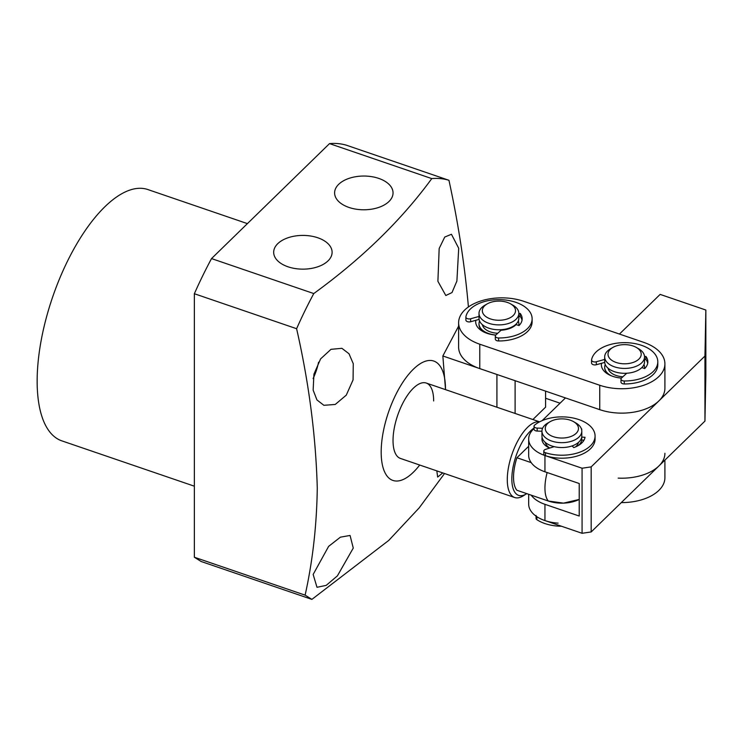 <?xml version="1.0" encoding="UTF-8"?>
<svg xmlns="http://www.w3.org/2000/svg" width="743" height="743" viewBox="0 0 743 743"><rect width="100%" height="100%" fill="white"/><g stroke="black" fill="none" stroke-linecap="round" stroke-linejoin="round"><path stroke-width="1.11" d="M526.759 493.64A36.518 15.204 -71.1 0 1 526.527 493.789L523.313 495.804A39.843 16.587 -71.1 0 1 514.695 497.531A39.843 16.587 -71.1 0 1 507.283 479.625A39.843 16.587 -71.1 0 1 518.363 439.856A39.843 16.587 -71.1 0 1 539.511 421.875M526.527 493.789A36.518 15.204 -71.1 0 1 511.834 478.956A36.518 15.204 -71.1 0 1 534.05 428.052M548.334 501.023L563.538 503.132L579.224 499.435A26.562 15.334 0 0 1 548.334 501.023A33.203 13.82 -71.1 0 1 547.145 472.539A33.203 13.82 108.9 0 0 544.944 488.049A33.203 13.82 108.9 0 0 548.334 501.023L516.914 490.269A33.203 13.82 -71.1 0 1 516.914 457.744L528.672 446.283M531.189 462.629L516.914 457.744M618.157 478.111A43.159 24.918 0 0 0 664.911 453.276M560.055 403.198L545.576 398.248M621.306 502.593A43.159 24.918 0 0 0 664.911 477.675L664.911 460.103M464.644 310.063A43.159 24.918 0 0 0 458.617 322.768A43.159 24.918 0 0 0 479.774 344.213L599.74 385.255A43.159 24.918 0 0 0 643.113 385.468A43.159 24.918 0 0 0 664.911 363.819A43.159 24.918 0 0 0 643.754 342.374L523.787 301.333A43.159 24.918 0 0 0 464.644 310.063M458.617 322.768L458.617 347.167A43.159 24.918 0 0 0 479.774 368.612L479.774 344.213M495.767 335.084A23.237 13.42 180 0 1 482.495 331.285A23.237 13.42 180 0 1 475.826 320.298M479.003 316.434L470.644 318.766A3.316 1.913 180 0 1 465.88 317.038A3.316 1.913 180 0 1 465.898 316.834A33.203 19.169 180 0 1 476.811 304.509A33.203 19.169 180 0 1 512.494 301.314A33.203 19.169 180 0 1 532.127 318.812A33.203 19.169 180 0 1 521.038 333.115A33.203 19.169 180 0 1 498.59 337.981A3.316 1.913 180 0 1 495.302 336.059A3.316 1.913 180 0 1 495.813 335.037A19.922 11.498 180 0 1 479.003 323.688L479.003 324.505A19.922 11.498 0 0 0 483.758 331.963M621.445 378.085A23.237 13.42 180 0 1 608.173 374.277A23.237 13.42 180 0 1 601.505 363.299M611.322 375.8A19.922 11.498 180 0 1 604.681 367.228L604.681 367.506A19.922 11.498 0 0 0 609.436 374.955M495.813 335.037L501.051 330.245A19.922 11.498 -0 0 0 512.187 327.394A19.922 11.498 -0 0 0 516.134 324.607L519.004 325.573A23.237 13.42 -0 0 0 522.162 318.812A23.237 13.42 -0 0 0 520.193 313.407L520.193 316.388A23.237 13.42 180 0 1 522.023 320.307A23.237 13.42 -0 0 0 520.193 316.388L518.846 316.732M604.681 359.426L596.323 361.757A3.316 1.913 180 0 1 591.558 360.03A3.316 1.913 180 0 1 591.577 359.835A33.203 19.169 180 0 1 602.499 347.51A33.203 19.169 180 0 1 638.172 344.315A33.203 19.169 180 0 1 657.806 361.813A33.203 19.169 180 0 1 646.716 376.107A33.203 19.169 180 0 1 624.269 380.983A3.316 1.913 180 0 1 620.981 379.06A3.316 1.913 180 0 1 621.492 378.038L626.73 373.246A19.922 11.498 -0 0 0 637.875 370.385A19.922 11.498 -0 0 0 641.813 367.599L644.683 368.565A23.237 13.42 -0 0 0 647.85 361.813A23.237 13.42 -0 0 0 645.881 356.408L645.881 359.389A23.237 13.42 180 0 1 647.701 363.299A23.237 13.42 -0 0 0 645.881 359.389L644.525 359.733M599.74 385.255L599.74 409.653L479.774 368.612M599.74 409.653A43.159 24.918 0 0 0 643.113 409.867A43.159 24.918 0 0 0 664.911 388.217L664.911 363.819M518.772 325.49A19.922 11.498 0 0 0 518.846 324.505L518.846 323.688A19.922 11.498 180 0 1 518.614 325.443M644.45 368.491A19.922 11.498 0 0 0 644.525 367.506L644.525 367.228A19.922 11.498 180 0 1 644.413 368.472M542.065 440.246A19.922 11.498 180 0 1 542.511 438.76M549.764 448.029A16.597 9.585 180 0 1 546.021 444.314A16.597 9.585 180 0 1 545.362 442.484M542.594 428.265L537.18 428.089A3.316 1.913 180 0 1 534.05 426.176A3.316 1.913 180 0 1 534.644 425.08A33.203 19.169 180 0 1 554.547 417.352A33.203 19.169 180 0 1 595.078 436.048A33.203 19.169 180 0 1 569.203 454.744A33.203 19.169 180 0 1 545.483 452.719A3.316 1.913 180 0 1 543.802 451.047A3.316 1.913 180 0 1 545.529 449.376L554.129 446.645A19.922 11.498 -0 0 0 566.268 447.267A19.922 11.498 -0 0 0 572.064 445.93L573.754 447.583A23.237 13.42 -0 0 0 585.02 437.274L581.713 437.098A19.922 11.498 -0 0 0 581.797 436.048A19.922 11.498 180 0 1 564.856 447.416A19.922 11.498 180 0 1 542.845 439.457A19.922 11.498 180 0 1 541.953 436.048L541.953 431.172A19.922 11.498 180 0 1 547.786 423.036L550.136 421.68A16.597 9.585 180 0 1 573.615 421.68A16.597 9.585 180 0 1 577.729 425.618A16.597 9.585 180 0 1 566.798 437.608A16.597 9.585 180 0 1 546.021 431.302A16.597 9.585 180 0 1 550.136 421.68M573.615 421.68L575.955 423.036A19.922 11.498 180 0 1 580.896 427.764A19.922 11.498 180 0 1 581.797 431.172A19.922 11.498 180 0 1 564.856 442.54A19.922 11.498 180 0 1 542.845 434.581A19.922 11.498 180 0 1 541.953 431.172M581.23 438.76A19.922 11.498 180 0 1 581.685 440.246M578.379 442.484A16.597 9.585 180 0 1 575.565 446.896M479.003 323.688A19.922 11.498 180 0 1 479.569 320.985M497.773 333.254A16.597 9.585 180 0 1 482.421 324.71M510.664 303.906L513.014 305.262A19.922 11.498 180 0 1 518.846 313.388L518.846 318.273A19.922 11.498 180 0 1 505.472 329.13A19.922 11.498 180 0 1 479.003 318.273L479.003 313.388A19.922 11.498 180 0 1 484.835 305.262L487.185 303.906A16.597 9.585 180 0 1 493.463 301.63A16.597 9.585 180 0 1 510.664 303.906A16.597 9.585 180 0 1 504.386 319.731A16.597 9.585 180 0 1 484.863 315.775A16.597 9.585 180 0 1 487.185 303.906M518.846 313.388A19.922 11.498 180 0 1 505.472 324.254A19.922 11.498 180 0 1 479.003 313.388M518.289 320.985A19.922 11.498 180 0 1 518.846 323.688M515.428 324.71A16.597 9.585 180 0 1 515.261 325.397M643.967 364.525A19.922 11.498 180 0 1 644.525 367.228M622.885 376.766A16.597 9.585 180 0 1 620.182 376.469A16.597 9.585 180 0 1 608.099 368.249M636.342 347.445L638.692 348.801A19.922 11.498 180 0 1 644.525 356.928L644.525 361.813A19.922 11.498 180 0 1 619.3 372.893A19.922 11.498 180 0 1 604.681 361.813L604.681 356.928A19.922 11.498 180 0 1 610.514 348.801L612.864 347.445A16.597 9.585 180 0 1 629.024 344.984A16.597 9.585 180 0 1 636.342 347.445A16.597 9.585 180 0 1 638.952 359.045A16.597 9.585 180 0 1 620.182 363.457A16.597 9.585 180 0 1 612.864 347.445M644.525 356.928A19.922 11.498 180 0 1 619.3 368.017A19.922 11.498 180 0 1 604.681 356.928M604.681 367.228A19.922 11.498 180 0 1 605.248 364.525M620.981 379.06L620.981 382.041A3.316 1.913 -0 0 0 624.269 383.964A33.203 19.169 -0 0 0 646.716 379.088A33.203 19.169 -0 0 0 657.806 364.794L657.806 361.813M645.881 356.408L644.525 356.751M591.577 362.816A3.316 1.913 -0 0 0 591.558 363.011A3.316 1.913 -0 0 0 596.323 364.739L596.323 361.757M604.709 362.408L596.323 364.739M495.302 336.059L495.302 339.049A3.316 1.913 -0 0 0 498.59 340.963A33.203 19.169 -0 0 0 521.038 336.096A33.203 19.169 -0 0 0 532.127 321.793L532.127 318.812M520.193 313.407L518.846 313.75M465.898 319.815A3.316 1.913 -0 0 0 465.88 320.019A3.316 1.913 -0 0 0 470.644 321.747L470.644 318.766M479.096 319.388L470.644 321.747M543.802 451.047L543.802 454.038A3.316 1.913 -0 0 0 545.483 455.7A33.203 19.169 -0 0 0 569.203 457.725A33.203 19.169 -0 0 0 595.078 439.029L595.078 436.048M581.528 429.296L581.843 429.185A23.237 13.42 -0 0 0 581.332 428.711M534.05 426.176L534.05 429.157A3.316 1.913 -0 0 0 537.18 431.07L537.18 428.089M541.953 431.228L537.18 431.07M581.713 437.098L581.713 440.079A19.922 11.498 180 0 1 578.286 445.549M583.97 440.2L581.713 440.079M549.588 448.085A19.922 11.498 180 0 1 541.953 439.029A19.922 11.498 180 0 1 542.121 437.543M534.05 428.535L533.307 429.259A33.203 19.169 0 0 0 528.672 439.029A33.203 19.169 0 0 0 544.944 455.524L582.075 468.229L591.177 466.883L704.949 356.036L705.85 310.035L660.146 294.395L619.439 334.062M565.469 397.923L542.176 420.612M704.949 356.036L704.949 421.095L705.85 375.094L705.85 310.035M704.949 421.095L591.177 531.942L591.177 466.883M582.075 468.229L582.075 533.288L544.944 520.583L544.944 504.321L579.224 516.041L579.224 483.517L544.944 471.786L544.944 455.524M528.672 439.029L528.672 455.292A33.203 19.169 0 0 0 544.944 471.786M528.672 494.29L528.672 504.088A33.203 19.169 0 0 0 544.944 520.583M582.075 533.288L591.177 531.942M544.944 504.321A33.203 19.169 180 0 1 531.189 495.154M536.056 516.144L536.056 518.428A3.316 1.913 0 0 0 536.873 519.691A33.203 19.169 0 0 0 558.114 526.118A33.203 19.169 0 0 0 561.485 526.239M558.114 523.137A33.203 19.169 180 0 1 536.873 516.71A3.316 1.913 180 0 1 536.056 515.447M247.41 223.615L147.848 189.549A132.811 55.279 108.9 0 0 75.925 245.348A132.811 55.279 108.9 0 0 37.15 381.168A132.811 55.279 108.9 0 0 61.864 440.868L194.36 486.191M442.744 472.919L437.664 477.062L436.828 470.895M353.269 548.074L337.396 575.871L326.205 585.373L317.001 587.295L313.147 574.45L328.638 546.356L340.387 537.18L350.055 535.443L353.269 548.074M419.702 465.034A63.081 26.256 -71.1 0 1 381.178 452.078A63.081 26.256 -71.1 0 1 413.34 369.234A63.081 26.256 -71.1 0 1 445.503 389.416A63.081 26.256 -71.1 0 1 445.503 389.638M211.523 258.583A239.051 99.506 -71.1 0 0 194.36 293.726L194.36 557.241L201.13 561.494L311.893 599.387L305.122 595.143C312.692 561.03 316.741 525.366 317.27 488.151C315.868 436.271 308.986 383.128 296.606 328.712A239.051 99.506 -71.1 0 1 313.778 293.559L211.523 258.583L329.52 143.613A239.051 99.506 -71.1 0 1 346.693 145.303L448.948 180.289C458.255 223.011 464.746 265.177 468.406 306.785L468.582 306.85M311.893 599.387L388.784 540.384L419.219 507.84L444.528 473.523M288.005 266.793A29.218 16.866 180 0 1 273.675 252.276A29.218 16.866 180 0 1 288.433 237.621A29.218 16.866 180 0 1 317.79 237.769A29.218 16.866 180 0 1 332.112 252.276A29.218 16.866 180 0 1 317.363 266.932A29.218 16.866 180 0 1 288.005 266.793M348.931 207.427A29.218 16.866 180 0 1 334.61 192.911A29.218 16.866 180 0 1 349.368 178.255A29.218 16.866 180 0 1 378.726 178.394A29.218 16.866 180 0 1 393.047 192.911A29.218 16.866 180 0 1 378.298 207.566A29.218 16.866 180 0 1 348.931 207.427M313.147 390.103L313.936 374.147L320.604 358.888L330.988 349.331L341.91 348.318L349.006 353.752L353.269 363.726L353.074 379.887L346.266 395.165L335.242 404.452L323.883 405.306L316.936 399.938L313.147 390.103M437.896 281.272L439.178 248.478L444.741 237.054L451.447 234.268L458.71 248.283L456.889 281.058L451.995 292.575L445.809 295.51L437.896 281.272M514.695 497.531L400.449 458.44A39.843 16.587 -71.1 0 1 393.028 440.534A39.843 16.587 -71.1 0 1 404.666 399.79A39.843 16.587 -71.1 0 1 426.241 383.044A39.843 16.587 -71.1 0 1 433.652 400.96M194.36 293.726L296.606 328.712M194.36 557.241L305.122 595.143M329.52 143.613L431.776 178.599A239.051 99.506 -71.1 0 1 448.948 180.289M313.778 293.559C362.203 258.35 401.536 220.03 431.776 178.599M318.552 362.203A29.878 12.436 -71.1 0 1 313.1 378.558M445.503 389.416L442.847 355.971L458.617 326.149M442.847 355.971L496.918 374.472L496.918 407.229M532.88 419.535L545.576 407.164L545.576 391.124M515.113 413.452L515.113 380.695M624.269 383.964L624.269 380.983M498.59 340.963L498.59 337.981M545.483 455.7L545.483 452.719M536.873 516.71L536.873 519.691M539.604 421.829L426.241 383.044M581.797 436.048L581.797 431.172M591.558 363.011L591.558 360.03M465.88 320.019L465.88 317.038"/></g></svg>
